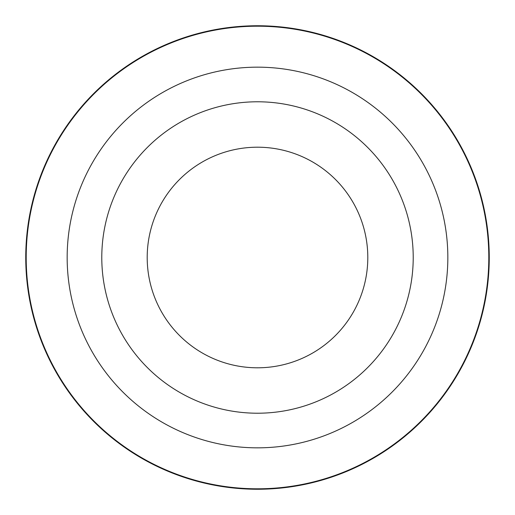 <?xml version="1.0" encoding="UTF-8"?>
<svg xmlns="http://www.w3.org/2000/svg" width="515" height="515" viewBox="0 0 515 515"><rect width="100%" height="100%" fill="white"/><g stroke="black" fill="none" stroke-linecap="round" stroke-linejoin="round"><path stroke-width="0.77" d="M257.5 413.217A155.717 155.717 0 0 0 413.217 257.5A155.717 155.717 0 0 0 257.5 101.783A155.717 155.717 0 0 0 101.783 257.5A155.717 155.717 0 0 0 257.5 413.217M257.5 367.8A110.3 110.3 0 0 0 367.8 257.5A110.3 110.3 0 0 0 257.5 147.2A110.3 110.3 0 0 0 147.2 257.5A110.3 110.3 0 0 0 257.5 367.8M257.5 25.75A231.75 231.75 0 0 1 489.25 257.5A231.75 231.75 0 0 1 257.5 489.25A231.75 231.75 0 0 1 25.75 257.5A231.75 231.75 0 0 1 257.5 25.75M257.5 488.806A231.306 231.306 0 0 0 488.806 257.5A231.306 231.306 0 0 0 257.5 26.194A231.306 231.306 0 0 0 26.194 257.5A231.306 231.306 0 0 0 257.5 488.806M257.5 67.162A190.338 190.338 0 0 1 447.838 257.5A190.338 190.338 0 0 1 257.5 447.838A190.338 190.338 0 0 1 67.162 257.5A190.338 190.338 0 0 1 257.5 67.162"/></g></svg>
